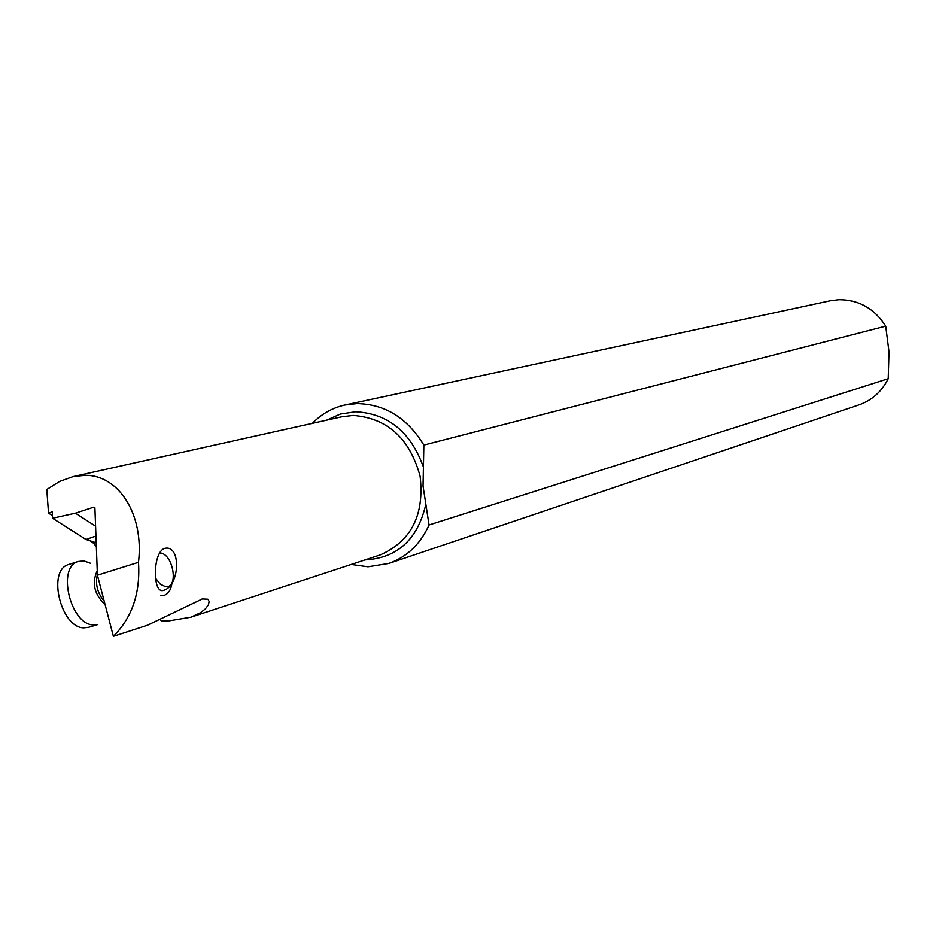 <?xml version="1.0" encoding="UTF-8"?>
<svg xmlns="http://www.w3.org/2000/svg" width="936" height="936" viewBox="0 0 936 936"><rect width="100%" height="100%" fill="white"/><g stroke="black" fill="none" stroke-linecap="round" stroke-linejoin="round"><path stroke-width="1.4" d="M351.211 564.443L367.988 566.795L388.908 563.425C407.031 556.897 420.416 544.085 429.051 524.979L423.049 486.076L423.856 445.08L885.737 326.149L889.024 351.877L888.229 378.717C881.841 391.47 872.153 400.175 859.154 404.832L388.908 563.425M888.229 378.717L429.051 524.979M423.856 445.08C407.312 417.971 385.024 404.153 356.99 403.603L344.764 405.042C332.315 407.874 321.516 413.969 312.378 423.341M344.764 405.042L830.162 300.795L838.902 299.684C858.838 299.719 874.458 308.541 885.737 326.149M113.385 636.316L97.414 575.195L138.493 562.325C140.505 592.897 132.128 617.549 113.385 636.316L147.478 625.225L202.351 598.935L207.932 599.204L209.196 601.579L208.295 605.042L205.323 608.927L200.573 612.67L190.827 617.21L169.533 620.767L161.788 620.884L159.623 619.421M138.493 562.325C144.238 514.625 118.708 474.669 84.942 475.312L72.996 476.623L341.815 416.789L353.223 415.432C387.469 418.181 409.769 438.446 420.112 476.225C424.558 514.952 411.278 541.172 380.297 554.884L190.827 617.21M163.624 590.335C180.004 586.1 181.42 544.155 164.631 548.402L164.256 548.519C152.521 553.024 152.545 594.325 163.484 590.37M96.209 542.798L86.007 539.487L52.545 518.24L52.346 511.84L48.52 513.103L46.8 489.481L59.658 481.408L72.996 476.623M95.952 536.024L86.007 539.487M97.414 575.195L94.91 507.979L93.892 507.125L94.887 507.78M52.545 518.24L75.395 513.185L95.589 526.184M75.395 513.185L93.892 507.125M95.729 542.47L93.483 543.184L88.37 539.534M96.349 546.624L93.483 543.184M52.463 515.619L48.52 513.103M88.721 627.295L83.772 627.857C60.746 627.705 46.987 570.363 68.503 564.56L69.439 564.268M90.628 563.32L83.819 560.898L78.086 561.518C56.651 567.298 70.457 624.745 93.413 624.944L97.8 624.546L88.183 627.459M99.169 581.911L102.164 593.377M155.704 578.46L160.313 584.193L165.473 586.638C178.987 588.861 173.464 553.901 160.196 553L159.412 552.942M160.641 595.694L163.94 595.425C168.457 593.892 171.159 589.598 172.06 582.555M365.087 559.88L365.344 559.892C397.227 557.973 417.327 539.733 425.646 505.171M423.107 466.175C410.319 431.671 387.832 413.536 355.633 411.77L340.411 414.051L326.629 420.159M97.25 570.738C91.588 582.882 94.208 594.22 105.148 604.761M104.212 601.181C97.414 593.038 95.144 584.169 97.391 574.564M201.462 599.204L202.246 598.97M78.086 561.518L68.503 564.56"/></g></svg>

